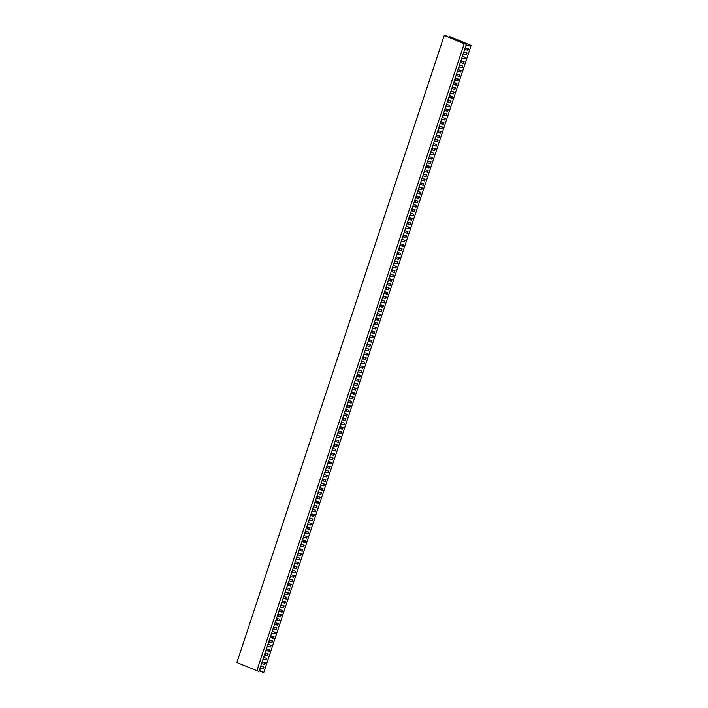 <?xml version="1.0" encoding="UTF-8"?>
<svg xmlns="http://www.w3.org/2000/svg" width="708" height="708" viewBox="0 0 708 708"><rect width="100%" height="100%" fill="white"/><g stroke="black" fill="none" stroke-linecap="round" stroke-linejoin="round"><path stroke-width="1.06" d="M446.739 36.143L444.279 35.4L236.879 662.538L258.951 671.467L466.36 44.33L464.696 43.869M444.279 35.4L464.174 43.807L256.765 670.945M464.174 43.807L466.36 44.33M464.731 43.781L446.005 36.055M446.553 36.099L446.058 35.887M449.421 37.506L449.695 36.683L451.182 37.09L470.439 45.241L469.28 44.967L469.006 45.816L466.094 45.117M466.085 45.162L465.209 47.808M468.103 48.525L467.563 50.171L464.66 49.471M464.643 49.516L463.767 52.162M466.669 52.879L466.121 54.525L463.218 53.835L462.333 56.516M465.227 57.233L464.678 58.888L461.775 58.189M461.766 58.224L460.89 60.87M460.324 62.578L459.448 65.225M462.342 65.941L461.802 67.596L458.899 66.897M458.881 66.933L458.005 69.579M460.908 70.296L460.359 71.951L457.457 71.251M457.439 71.287L456.571 73.942M459.465 74.659L458.917 76.305L456.014 75.606L455.129 78.296M454.563 80.004L453.686 82.65M456.58 83.367L456.04 85.013L453.138 84.314M453.12 84.358L452.244 87.004M455.147 87.721L454.598 89.367L451.695 88.668M451.677 88.712L450.81 91.359M453.704 92.075L453.155 93.722L450.253 93.022M450.244 93.067L449.368 95.713M448.801 97.421L447.925 100.067M450.828 100.784L450.279 102.439L447.376 101.74M447.359 101.775L446.483 104.421M449.385 105.138L448.837 106.793L445.934 106.094M445.925 106.129L445.049 108.775M447.943 109.492L447.394 111.147L444.491 110.448M444.482 110.483L443.606 113.13M443.04 114.838L442.164 117.493M445.066 118.209L444.518 119.856L441.615 119.156M441.597 119.192L440.721 121.847M443.624 122.564L443.075 124.21L440.172 123.511M440.164 123.555L439.287 126.201M442.181 126.918L441.633 128.564L438.73 127.865M438.721 127.909L437.845 130.555M437.279 132.263L436.402 134.909M439.305 135.626L438.756 137.272L435.854 136.573M435.836 136.617L434.96 139.264M437.863 139.98L437.314 141.627L434.411 140.936M434.402 140.972L433.526 143.618M436.42 144.335L435.871 145.99L432.969 145.29M432.96 145.326L432.084 147.972M431.517 149.68L430.641 152.326M433.544 153.043L432.995 154.698L430.092 153.999M430.075 154.034L429.198 156.689M432.101 157.397L431.553 159.052L428.65 158.353L427.765 161.043M430.659 161.76L430.11 163.406L427.207 162.707M427.198 162.751L426.322 165.398M425.756 167.106L424.88 169.752M427.782 170.469L427.234 172.115L424.331 171.416M424.313 171.46L423.437 174.106M426.34 174.823L425.791 176.469L422.888 175.77M422.88 175.814L422.003 178.46M424.897 179.177L424.349 180.823L421.446 180.124M421.437 180.168L420.561 182.814M419.994 184.523L419.118 187.169M422.021 187.886L421.472 189.54L418.57 188.841L417.676 191.523M420.579 192.24L420.03 193.895L417.127 193.196M417.118 193.231L416.242 195.877M419.136 196.594L418.587 198.249L415.685 197.55M415.676 197.585L414.799 200.24M414.233 201.939L413.357 204.594M416.26 205.311L415.711 206.957L412.808 206.258M412.791 206.302L411.914 208.948M414.817 209.665L414.269 211.311L411.366 210.612M411.357 210.657L410.481 213.303M413.375 214.02L412.826 215.666L409.923 214.966M409.914 215.011L409.038 217.657M408.472 219.365L407.596 222.011M410.498 222.728L409.95 224.374L407.047 223.684M407.029 223.719L406.153 226.365M409.056 227.082L408.507 228.737L405.604 228.038M405.596 228.073L404.719 230.719M407.613 231.436L407.065 233.091L404.162 232.392M404.153 232.428L403.277 235.074M402.71 236.782L401.834 239.428M404.737 240.145L404.188 241.8L401.286 241.101M401.268 241.136L400.392 243.791M403.294 244.508L402.746 246.154L399.843 245.455M399.834 245.49L398.958 248.145M401.852 248.862L401.303 250.508L398.4 249.809M398.392 249.853L397.515 252.499M396.949 254.207L396.073 256.854M398.976 257.57L398.427 259.216L395.524 258.517M395.506 258.562L394.63 261.208M397.533 261.925L396.984 263.571L394.082 262.872M394.073 262.916L393.197 265.562M396.091 266.279L395.542 267.925L392.639 267.235M392.63 267.27L391.754 269.916M391.188 271.624L390.312 274.27M393.214 274.987L392.666 276.642L389.763 275.943M389.745 275.978L388.869 278.625M391.772 279.341L391.223 280.996L388.32 280.297M388.311 280.333L387.435 282.979M390.329 283.696L389.781 285.351L386.878 284.651M386.869 284.687L385.993 287.342M385.426 289.041L384.55 291.696M387.453 292.413L386.904 294.059L384.001 293.36M383.984 293.404L383.108 296.05M386.01 296.767L385.462 298.413L382.559 297.714M382.55 297.758L381.674 300.404M384.568 301.121L384.019 302.767L381.116 302.068M381.108 302.112L380.231 304.759M383.125 305.475L382.586 307.122L379.683 306.422M379.665 306.467L378.789 309.113M381.692 309.83L381.143 311.476L378.24 310.785M378.222 310.821L377.346 313.467M380.249 314.184L379.7 315.839L376.798 315.14M376.789 315.175L375.913 317.821M378.807 318.538L378.258 320.193L375.355 319.494M375.346 319.529L374.47 322.175M373.992 323.627L374.054 323.636A0.894 0.646 -76.7 0 0 374.001 323.875L373.028 326.538M375.93 327.246L375.382 328.901L372.479 328.202M372.461 328.238L371.585 330.893M374.488 331.609L373.939 333.256L371.036 332.556M371.027 332.601L370.151 335.247M373.045 335.964L372.505 337.61L369.594 336.911M369.585 336.955L368.709 339.601M368.142 341.309L367.266 343.955M370.169 344.672L369.62 346.318L366.717 345.619M366.7 345.663L365.824 348.309M368.726 349.026L368.178 350.672L365.275 349.973M365.266 350.017L364.39 352.664M367.284 353.381L366.744 355.027L363.832 354.336L362.947 357.018M362.381 358.726L361.505 361.372M364.408 362.089L363.859 363.744L360.956 363.045M360.938 363.08L360.062 365.726M362.965 366.443L362.416 368.098L359.514 367.399M359.505 367.434L358.629 370.089M361.522 370.806L360.983 372.452L358.071 371.753M358.062 371.788L357.186 374.444M356.62 376.152L355.743 378.798M358.646 379.515L358.098 381.161L355.195 380.462M355.177 380.506L354.301 383.152M357.204 383.869L356.655 385.515L353.752 384.816M353.743 384.86L352.867 387.506M355.761 388.223L355.221 389.869L352.31 389.17M352.301 389.214L351.425 391.86M350.858 393.568L349.982 396.214M352.885 396.931L352.336 398.586L349.433 397.887M349.416 397.923L348.54 400.569M351.442 401.286L350.894 402.94L347.991 402.241M347.982 402.277L347.106 404.923M350 405.64L349.46 407.295L346.548 406.596M346.539 406.631L345.663 409.277M345.097 410.985L344.221 413.64M347.124 414.357L346.575 416.003L343.672 415.304M343.654 415.339L342.778 417.994M345.681 418.711L345.132 420.357L342.229 419.658M342.221 419.702L341.344 422.349M344.238 423.065L343.699 424.712L340.787 424.012M340.778 424.057L339.902 426.703M339.336 428.411L338.459 431.057M341.362 431.774L340.814 433.42L337.911 432.721M337.893 432.765L337.026 435.411M339.92 436.128L339.371 437.774L336.468 437.084L335.583 439.765M338.477 440.482L337.937 442.137L335.026 441.438M335.017 441.473L334.141 444.12M333.574 445.828L332.698 448.474M335.601 449.191L335.052 450.846L332.149 450.146M332.132 450.182L331.264 452.828M334.158 453.545L333.61 455.2L330.707 454.501M330.698 454.536L329.822 457.191M332.716 457.908L332.176 459.554L329.264 458.855L328.379 461.545M331.273 462.262L330.733 463.908L327.831 463.209M327.813 463.253L326.937 465.899M329.839 466.616L329.291 468.262L326.388 467.563M326.37 467.607L325.503 470.254M328.397 470.97L327.848 472.617L324.945 471.917M324.937 471.962L324.06 474.608M326.954 475.325L326.415 476.971L323.503 476.272M323.494 476.316L322.618 478.962M322.051 480.67L321.175 483.316M324.078 484.033L323.529 485.688L320.627 484.989M320.609 485.024L319.742 487.67M322.636 488.387L322.087 490.042L319.184 489.343L318.299 492.025M321.193 492.741L320.653 494.396L317.742 493.697M317.733 493.733L316.857 496.388M316.29 498.087L315.414 500.742M318.317 501.459L317.768 503.105L314.865 502.406M314.848 502.45L313.98 505.096M316.874 505.813L316.326 507.459L313.423 506.76M313.414 506.804L312.538 509.45M315.432 510.167L314.892 511.813L311.98 511.114M311.971 511.158L311.095 513.804M310.529 515.513L309.653 518.159M312.555 518.875L312.007 520.522L309.104 519.822M309.095 519.867L308.219 522.513M311.113 523.23L310.564 524.876L307.661 524.185M307.653 524.221L306.776 526.867M309.67 527.584L309.131 529.239L306.219 528.54M306.21 528.575L305.334 531.221M304.767 532.929L303.891 535.575M306.794 536.292L306.245 537.947L303.343 537.248M303.334 537.284L302.458 539.938M305.352 540.655L304.803 542.301L301.9 541.602M301.891 541.638L301.015 544.293M303.909 545.01L303.369 546.656L300.457 545.957M300.449 546.001L299.572 548.647M302.475 549.364L301.927 551.01L299.024 550.311M299.006 550.355L298.13 553.001M301.033 553.718L300.484 555.364L297.581 554.665M297.572 554.709L296.696 557.355M299.59 558.072L299.041 559.718L296.139 559.019M296.13 559.063L295.254 561.71M298.148 562.426L297.608 564.072L294.696 563.382M294.687 563.418L293.811 566.064M293.245 567.772L292.369 570.418M295.271 571.135L294.723 572.79L291.82 572.091L290.935 574.772M293.829 575.489L293.28 577.144L290.377 576.445M290.369 576.48L289.492 579.126M292.386 579.843L291.846 581.498L288.944 580.799M288.926 580.834L288.05 583.489M287.483 585.189L286.607 587.844M289.51 588.56L288.961 590.207L286.059 589.507M286.05 589.552L285.174 592.198M288.067 592.915L287.519 594.561L284.616 593.862M284.607 593.906L283.731 596.552M286.625 597.269L286.085 598.915L283.182 598.216M283.165 598.26L282.288 600.906M281.722 602.614L280.846 605.26M283.749 605.977L283.2 607.623L280.297 606.933M280.288 606.968L279.412 609.615M282.306 610.331L281.757 611.986L278.855 611.287M278.846 611.323L277.97 613.969M280.864 614.686L280.324 616.341L277.421 615.641M277.403 615.677L276.527 618.323M275.961 620.031L275.085 622.677M277.987 623.394L277.439 625.049L274.536 624.35L273.651 627.04M276.545 627.757L275.996 629.403L273.093 628.704M273.084 628.739L272.208 631.394M275.102 632.111L274.562 633.757L271.66 633.058M271.642 633.102L270.766 635.749M273.669 636.465L273.12 638.112L270.217 637.412M270.199 637.457L269.323 640.103M272.226 640.82L271.677 642.466L268.774 641.767M268.766 641.811L267.889 644.457M270.783 645.174L270.235 646.82L267.332 646.121M267.323 646.165L266.447 648.811M269.341 649.528L268.801 651.174L265.898 650.484M265.881 650.519L265.004 653.165M264.526 654.608L264.597 654.626A0.894 0.646 -76.7 0 0 264.544 654.865L263.562 657.52M266.465 658.236L265.916 659.891L263.013 659.192M263.004 659.228L262.128 661.874M265.022 662.591L264.473 664.246L261.571 663.546M261.562 663.582L260.686 666.237M466.386 45.259L469.333 45.958L469.616 45.108L471.121 45.462L263.721 672.6L262.217 672.246L262.5 671.388L259.544 670.688L260.42 668.042L263.376 668.741L263.934 667.033L260.986 666.334M464.944 49.613L467.9 50.312L468.457 48.604L465.51 47.905M463.51 53.967L466.457 54.666L467.023 52.967L464.076 52.259M462.067 58.322L465.014 59.03L465.581 57.321L462.634 56.613M460.625 62.676L463.572 63.384L464.138 61.676L461.191 60.968M459.191 67.03L462.138 67.738L462.705 66.03L459.749 65.331M457.749 71.393L460.696 72.092L461.262 70.384L458.315 69.685M456.306 75.747L459.253 76.446L459.819 74.738L456.872 74.039M454.863 80.101L457.81 80.8L458.377 79.092L455.43 78.393M453.43 84.456L456.377 85.155L456.943 83.447L453.987 82.748M451.987 88.81L454.934 89.509L455.501 87.801L452.554 87.102M450.545 93.164L453.492 93.863L454.058 92.155L451.111 91.456M449.102 97.518L452.049 98.217L452.616 96.518L449.669 95.81M447.668 101.872L450.615 102.58L451.182 100.872L448.226 100.164M446.226 106.227L449.173 106.935L449.739 105.227L446.792 104.519M444.783 110.581L447.73 111.289L448.297 109.581L445.35 108.882M443.341 114.944L446.288 115.643L446.854 113.935L443.907 113.236M441.907 119.298L444.854 119.997L445.421 118.289L442.465 117.59M440.464 123.652L443.412 124.351L443.978 122.643L441.031 121.944M439.022 128.006L441.969 128.706L442.535 126.998L439.588 126.298M437.579 132.361L440.526 133.06L441.093 131.352L438.146 130.653M436.146 136.715L439.093 137.414L439.659 135.706L436.703 135.007M434.703 141.069L437.65 141.768L438.217 140.069L435.27 139.361M433.261 145.423L436.208 146.131L436.774 144.423L433.827 143.715M431.818 149.777L434.774 150.485L435.332 148.777L432.384 148.078M430.384 154.14L433.331 154.84L433.898 153.132L430.942 152.432M428.942 158.495L431.889 159.194L432.455 157.486L429.508 156.787M427.499 162.849L430.446 163.548L431.013 161.84L428.066 161.141M426.057 167.203L429.013 167.902L429.57 166.194L426.623 165.495M424.623 171.557L427.57 172.256L428.136 170.548L425.181 169.849M423.18 175.911L426.127 176.611L426.694 174.903L423.747 174.203M421.738 180.266L424.685 180.965L425.251 179.266L422.304 178.558M420.295 184.62L423.251 185.328L423.809 183.62L420.862 182.912M418.862 188.974L421.809 189.682L422.375 187.974L419.419 187.266M417.419 193.328L420.366 194.036L420.933 192.328L417.986 191.629M415.977 197.691L418.924 198.39L419.49 196.682L416.543 195.983M414.534 202.046L417.49 202.745L418.047 201.037L415.1 200.337M413.1 206.4L416.047 207.099L416.614 205.391L413.658 204.692M411.658 210.754L414.605 211.453L415.171 209.745L412.224 209.046M410.215 215.108L413.162 215.807L413.729 214.099L410.782 213.4M408.773 219.462L411.729 220.161L412.286 218.453L409.339 217.754M407.339 223.817L410.286 224.516L410.852 222.816L407.897 222.108M405.896 228.171L408.843 228.879L409.41 227.171L406.463 226.463M404.454 232.525L407.401 233.233L407.967 231.525L405.02 230.817M403.011 236.879L405.967 237.587L406.525 235.879L403.578 235.18M401.578 241.242L404.525 241.941L405.091 240.233L402.135 239.534M400.135 245.596L403.082 246.296L403.649 244.587L400.701 243.888M398.692 249.951L401.64 250.65L402.206 248.942L399.259 248.243M397.25 254.305L400.206 255.004L400.763 253.296L397.816 252.597M395.816 258.659L398.763 259.358L399.33 257.65L396.374 256.951M394.374 263.013L397.321 263.712L397.887 262.004L394.94 261.305M392.931 267.367L395.878 268.066L396.445 266.367L393.498 265.659M391.489 271.722L394.445 272.43L395.002 270.721L392.055 270.014M390.055 276.076L393.002 276.784L393.568 275.076L390.612 274.368M388.612 280.43L391.559 281.138L392.126 279.43L389.179 278.731M387.17 284.793L390.117 285.492L390.683 283.784L387.736 283.085M385.727 289.147L388.683 289.846L389.241 288.138L386.294 287.439M384.294 293.501L387.241 294.201L387.807 292.493L384.851 291.793M382.851 297.856L385.798 298.555L386.364 296.847L383.417 296.148M381.408 302.21L384.356 302.909L384.922 301.201L381.975 300.502M379.966 306.564L382.922 307.263L383.479 305.555L380.532 304.856M378.532 310.918L381.479 311.626L382.046 309.918L379.09 309.21M377.09 315.272L380.037 315.98L380.603 314.272L377.656 313.564M375.647 319.627L378.594 320.335L379.161 318.627L376.214 317.927M374.205 323.99L377.16 324.689L377.718 322.981L374.771 322.282M372.771 328.344L375.718 329.043L376.284 327.335L373.328 326.636M371.328 332.698L374.275 333.397L374.842 331.689L371.895 330.99M369.886 337.052L372.833 337.751L373.399 336.043L370.452 335.344M368.443 341.406L371.399 342.106L371.957 340.398L369.01 339.698M367.01 345.761L369.957 346.46L370.523 344.752L367.567 344.053M365.567 350.115L368.514 350.814L369.08 349.115L366.133 348.407M364.124 354.469L367.071 355.177L367.638 353.469L364.691 352.761M362.682 358.823L365.638 359.531L366.195 357.823L363.248 357.115M361.248 363.177L364.195 363.885L364.762 362.177L361.806 361.478M359.806 367.541L362.753 368.24L363.319 366.532L360.372 365.832M358.363 371.895L361.31 372.594L361.876 370.886L358.929 370.187M356.921 376.249L359.876 376.948L360.434 375.24L357.487 374.541M355.487 380.603L358.434 381.302L359 379.594L356.044 378.895M354.044 384.957L356.991 385.656L357.558 383.948L354.611 383.249M352.602 389.311L355.549 390.011L356.115 388.303L353.168 387.603M351.159 393.666L354.115 394.365L354.673 392.666L351.726 391.958M349.725 398.02L352.673 398.728L353.239 397.02L350.283 396.312M348.283 402.374L351.23 403.082L351.796 401.374L348.849 400.666M346.84 406.728L349.787 407.436L350.354 405.728L347.407 405.029M345.398 411.091L348.354 411.791L348.911 410.082L345.964 409.383M343.964 415.446L346.911 416.145L347.478 414.437L344.531 413.738M342.522 419.8L345.469 420.499L346.035 418.791L343.088 418.092M341.079 424.154L344.026 424.853L344.592 423.145L341.645 422.446M339.636 428.508L342.592 429.207L343.15 427.499L340.203 426.8M338.203 432.862L341.15 433.561L341.716 431.853L338.769 431.154M336.76 437.217L339.707 437.916L340.274 436.216L337.327 435.509M335.318 441.571L338.265 442.279L338.831 440.571L335.884 439.863M333.875 445.925L336.831 446.633L337.389 444.925L334.441 444.217M332.441 450.279L335.388 450.987L335.955 449.279L333.008 448.58M330.999 454.642L333.946 455.341L334.512 453.633L331.565 452.934M329.556 458.996L332.503 459.696L333.07 457.988L330.123 457.288M328.114 463.351L331.07 464.05L331.627 462.342L328.68 461.643M326.68 467.705L329.627 468.404L330.194 466.696L327.246 465.997M325.238 472.059L328.185 472.758L328.751 471.05L325.804 470.351M323.795 476.413L326.742 477.112L327.308 475.404L324.361 474.705M322.352 480.767L325.308 481.475L325.875 479.767L322.919 479.059M320.919 485.122L323.866 485.83L324.432 484.122L321.485 483.414M319.476 489.476L322.423 490.184L322.99 488.476L320.043 487.777M318.034 493.839L320.981 494.538L321.547 492.83L318.6 492.131M316.6 498.193L319.547 498.892L320.113 497.184L317.157 496.485M315.157 502.547L318.104 503.246L318.671 501.538L315.724 500.839M313.715 506.901L316.662 507.601L317.228 505.893L314.281 505.193M312.272 511.256L315.219 511.955L315.786 510.247L312.839 509.548M310.839 515.61L313.786 516.309L314.352 514.601L311.396 513.902M309.396 519.964L312.343 520.663L312.909 518.964L309.962 518.256M307.953 524.318L310.901 525.026L311.467 523.318L308.52 522.61M306.511 528.672L309.458 529.38L310.024 527.672L307.077 526.964M305.077 533.027L308.024 533.735L308.591 532.027L305.635 531.327M303.635 537.39L306.582 538.089L307.148 536.381L304.201 535.682M302.192 541.744L305.139 542.443L305.706 540.735L302.759 540.036M300.75 546.098L303.697 546.797L304.263 545.089L301.316 544.39M299.316 550.452L302.263 551.151L302.829 549.443L299.873 548.744M297.873 554.807L300.82 555.506L301.387 553.798L298.44 553.098M296.431 559.161L299.378 559.86L299.944 558.152L296.997 557.453M294.988 563.515L297.944 564.214L298.502 562.515L295.555 561.807M293.555 567.869L296.502 568.577L297.068 566.869L294.112 566.161M292.112 572.223L295.059 572.931L295.625 571.223L292.678 570.515M290.669 576.577L293.616 577.285L294.183 575.577L291.236 574.878M289.227 580.941L292.183 581.64L292.74 579.932L289.793 579.232M287.793 585.295L290.74 585.994L291.307 584.286L288.351 583.587M286.351 589.649L289.298 590.348L289.864 588.64L286.917 587.941M284.908 594.003L287.855 594.702L288.421 592.994L285.474 592.295M283.466 598.357L286.421 599.057L286.979 597.348L284.032 596.649M282.032 602.712L284.979 603.411L285.545 601.703L282.589 601.004M280.589 607.066L283.536 607.765L284.103 606.066L281.156 605.358M279.147 611.42L282.094 612.128L282.66 610.42L279.713 609.712M277.704 615.774L280.66 616.482L281.218 614.774L278.271 614.066M276.27 620.137L279.218 620.836L279.784 619.128L276.828 618.429M274.828 624.491L277.775 625.191L278.341 623.482L275.394 622.783M273.385 628.846L276.332 629.545L276.899 627.837L273.952 627.138M271.943 633.2L274.899 633.899L275.456 632.191L272.509 631.492M270.509 637.554L273.456 638.253L274.023 636.545L271.067 635.846M269.067 641.908L272.014 642.607L272.58 640.899L269.633 640.2M267.624 646.262L270.571 646.962L271.137 645.262L268.19 644.554M266.181 650.617L269.137 651.325L269.695 649.617L266.748 648.909M264.748 654.971L267.695 655.679L268.261 653.971L265.305 653.263M263.305 659.325L266.252 660.033L266.819 658.325L263.872 657.626M261.863 663.688L264.81 664.387L265.376 662.679L262.429 661.98M460.474 62.331L460.952 60.897M454.713 79.756L455.191 78.314M448.952 97.173L449.43 95.73M443.19 114.599L443.668 113.156M437.429 132.015L437.907 130.573M431.668 149.432L432.146 147.999M425.906 166.858L426.384 165.415M420.145 184.275L420.623 182.841M414.384 201.7L414.861 200.258M408.622 219.117L409.1 217.675M402.861 236.534L403.339 235.1M397.099 253.96L397.577 252.517M391.338 271.376L391.816 269.943M385.577 288.802L386.055 287.359M379.754 306.201L380.293 304.776M374.054 323.636L374.532 322.202M368.293 341.061L368.771 339.619M362.531 358.478L363.009 357.044M356.77 375.904L357.248 374.461M351.009 393.321L351.487 391.878M345.247 410.737L345.725 409.304M339.486 428.163L339.964 426.72M333.734 445.58L334.203 444.146M327.901 462.988L328.441 461.563M322.211 480.422L322.68 478.98M316.449 497.848L316.919 496.405M310.688 515.265L311.157 513.822M304.927 532.682L305.396 531.248M299.095 550.089L299.634 548.665M293.404 567.524L293.873 566.09M287.643 584.95L288.112 583.507M281.881 602.366L282.35 600.924M276.12 619.783L276.589 618.35M270.288 637.191L270.828 635.766M264.597 654.626L265.066 653.192M449.695 36.683L471.121 45.462M450.031 36.825L449.757 37.648M451.182 37.09L450.846 38.108M461.315 62.782A0.894 0.646 -76.7 0 0 461.324 62.755L461.864 61.136M455.554 80.199A0.894 0.646 -76.7 0 0 455.563 80.181L456.102 78.553M449.792 97.624A0.894 0.646 -76.7 0 0 449.801 97.598L450.341 95.969M444.031 115.041A0.894 0.646 -76.7 0 0 444.04 115.015L444.58 113.395M438.27 132.467A0.894 0.646 -76.7 0 0 438.279 132.44L438.818 130.812M432.508 149.884A0.894 0.646 -76.7 0 0 432.517 149.857L433.057 148.238M426.747 167.3A0.894 0.646 -76.7 0 0 426.756 167.283L427.296 165.654M420.986 184.726A0.894 0.646 -76.7 0 0 420.995 184.7L421.534 183.071M415.224 202.143A0.894 0.646 -76.7 0 0 415.233 202.116L415.773 200.497M409.463 219.569A0.894 0.646 -76.7 0 0 409.472 219.542L410.012 217.914M403.702 236.985A0.894 0.646 -76.7 0 0 403.71 236.959L404.25 235.339M397.94 254.402A0.894 0.646 -76.7 0 0 397.949 254.384L398.489 252.756M392.179 271.828A0.894 0.646 -76.7 0 0 392.188 271.801L392.728 270.173M386.418 289.245A0.894 0.646 -76.7 0 0 386.426 289.218L386.966 287.598M380.665 306.67A0.894 0.646 -76.7 0 0 380.665 306.644L381.205 305.015M374.904 324.087A0.894 0.646 -76.7 0 0 374.904 324.06L375.444 322.441M369.142 341.504A0.894 0.646 -76.7 0 0 369.142 341.486L369.682 339.858M363.381 358.929A0.894 0.646 -76.7 0 0 363.381 358.903L363.921 357.283M357.62 376.346A0.894 0.646 -76.7 0 0 357.629 376.32L358.159 374.7M351.858 393.772A0.894 0.646 -76.7 0 0 351.867 393.745L352.398 392.117M346.097 411.189A0.894 0.646 -76.7 0 0 346.106 411.162L346.637 409.543M340.336 428.614A0.894 0.646 -76.7 0 0 340.344 428.588L340.875 426.959M334.574 446.031A0.894 0.646 -76.7 0 0 334.583 446.005L335.114 444.385M328.813 463.448A0.894 0.646 -76.7 0 0 328.822 463.43L329.353 461.802M323.052 480.874A0.894 0.646 -76.7 0 0 323.06 480.847L323.591 479.219M317.29 498.29A0.894 0.646 -76.7 0 0 317.299 498.264L317.83 496.644M311.529 515.716A0.894 0.646 -76.7 0 0 311.538 515.69L312.069 514.061M305.767 533.133A0.894 0.646 -76.7 0 0 305.776 533.106L306.307 531.487M300.006 550.55A0.894 0.646 -76.7 0 0 300.015 550.532L300.546 548.904M294.245 567.975A0.894 0.646 -76.7 0 0 294.254 567.949L294.785 566.32M288.483 585.392A0.894 0.646 -76.7 0 0 288.492 585.366L289.023 583.746M282.722 602.818A0.894 0.646 -76.7 0 0 282.731 602.791L283.262 601.163M276.961 620.235A0.894 0.646 -76.7 0 0 276.97 620.208L277.501 618.588M271.199 637.651A0.894 0.646 -76.7 0 0 271.208 637.634L271.739 636.005M265.438 655.077A0.894 0.646 -76.7 0 0 265.447 655.05L265.978 653.422M259.19 670.75L261.942 671.91M262.146 671.308L262.217 672.246M263.58 666.945L263.04 668.6L260.137 667.901M267.907 653.882L267.359 655.537L264.535 654.865M279.43 619.04L278.881 620.695L276.058 620.022M285.191 601.623L284.643 603.269L281.819 602.596M290.953 584.206L290.404 585.852L287.581 585.18M296.714 566.781L296.165 568.435L293.342 567.763M308.237 531.938L307.688 533.593L304.865 532.92M313.998 514.521L313.449 516.167L310.626 515.495M319.75 497.096L319.211 498.751L316.387 498.078M325.512 479.679L324.972 481.325L322.149 480.661M337.035 444.836L336.495 446.491L333.672 445.819M342.796 427.42L342.256 429.066L339.433 428.393M348.557 409.994L348.017 411.649L345.194 410.976M354.319 392.577L353.779 394.223L350.956 393.551M360.08 375.16L359.54 376.806L356.717 376.134M365.841 357.735L365.301 359.39L362.478 358.717M371.603 340.318L371.063 341.964L368.24 341.291M377.364 322.892L376.824 324.547L374.001 323.875M388.887 288.059L388.347 289.705L385.524 289.032M394.648 270.633L394.108 272.288L391.285 271.615M400.409 253.216L399.87 254.862L397.046 254.19M406.171 235.791L405.631 237.446L402.808 236.773M411.932 218.374L411.392 220.02L408.569 219.347M417.693 200.957L417.154 202.603L414.33 201.93M423.455 183.531L422.915 185.177L420.092 184.514M429.216 166.114L428.676 167.761L425.853 167.088M434.978 148.689L434.438 150.344L431.615 149.671M440.739 131.272L440.199 132.918L437.376 132.246M446.5 113.846L445.96 115.501L443.137 114.829M452.262 96.43L451.722 98.076L448.899 97.412M458.023 79.013L457.483 80.659L454.66 79.986M463.784 61.587L463.244 63.242L460.421 62.57"/></g></svg>
